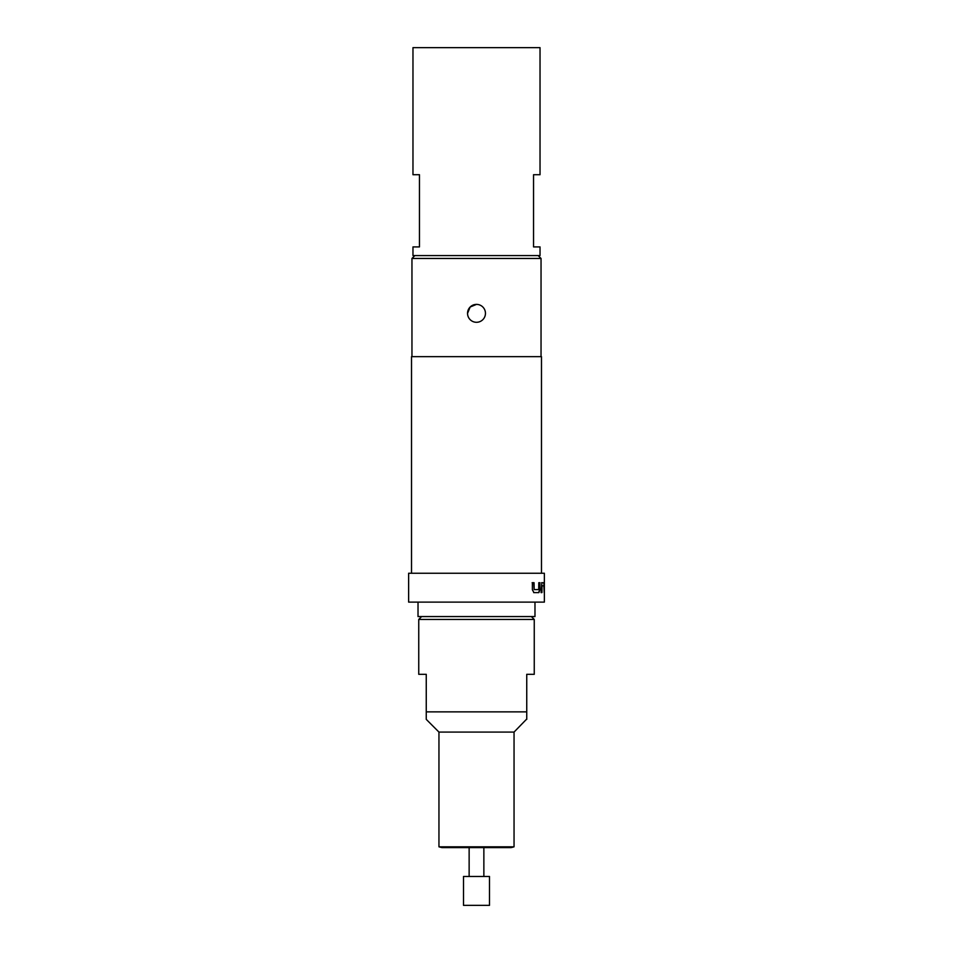 <?xml version="1.0" encoding="UTF-8"?>
<svg xmlns="http://www.w3.org/2000/svg" width="953" height="953" viewBox="0 0 953 953"><rect width="100%" height="100%" fill="white"/><g stroke="black" fill="none" stroke-linecap="round" stroke-linejoin="round"><path stroke-width="1.43" d="M543.996 582.712L543.031 582.712L543.996 582.712M543.043 585.738L543.996 585.738M463.503 905.35L489.497 905.35L489.497 876.474L463.503 876.474L463.503 905.35M419.463 246.91L412.971 246.91L412.971 255.583L540.029 255.583L540.029 246.91L533.537 246.91L533.537 174.721L540.029 174.721L540.029 47.65L412.971 47.65L412.971 174.721L419.463 174.721L419.463 246.91M467.542 313.334L470.174 307.009L476.5 304.388A8.958 8.958 0 0 1 485.458 313.334A8.958 8.958 0 0 1 476.5 322.293A8.958 8.958 0 0 1 467.542 313.334A8.958 8.958 0 0 1 476.5 304.388M538.159 255.583L541.042 258.466L411.958 258.466L411.958 356.648M541.042 258.466L541.042 356.648M534.978 602.117L534.978 616.567L418.022 616.567L418.022 602.117M414.841 255.583L411.958 258.466M541.888 582.712L543.925 582.712L544.187 592.611L543.877 585.738L541.995 585.738L541.935 592.611L541.066 592.611L541.888 582.712M539.934 582.712L539.934 589.788L538.862 592.611L533.93 592.611L532.382 589.788L532.382 582.712L534.037 582.712L534.145 589.585L538.707 589.585L538.79 582.712L539.934 582.712L539.934 589.788M544.366 573.241L408.634 573.241L408.634 602.117L544.366 602.117L544.366 573.241M541.483 573.241L541.483 356.648L411.517 356.648L411.517 573.241M426.253 717.275L426.253 719.372L438.952 732.083L438.952 846.824L441.847 847.598L511.153 847.598L514.048 846.824L514.048 732.083L526.747 719.015M531.369 616.567L534.252 619.45L418.748 619.45L421.631 616.567M526.747 718.586L526.747 715.417M426.253 719.372L426.253 674.319L418.748 674.319L418.748 619.45M426.253 711.867L526.747 711.867L526.747 674.319L534.252 674.319L534.252 619.45M438.952 732.083L514.048 732.083M526.747 711.867L526.747 719.372M438.952 846.824L514.048 846.824M544.282 582.712L543.317 582.712M541.602 582.712L543.627 582.712L544.187 585.535M543.579 585.738L541.935 585.94M541.661 585.94L541.661 592.611M543.901 585.535L544.187 592.611M539.66 589.788L538.6 592.611L533.692 592.611M532.143 582.712L533.799 582.712L534.145 589.585M469.138 876.474L469.138 847.598M483.862 876.474L483.862 847.598"/></g></svg>
